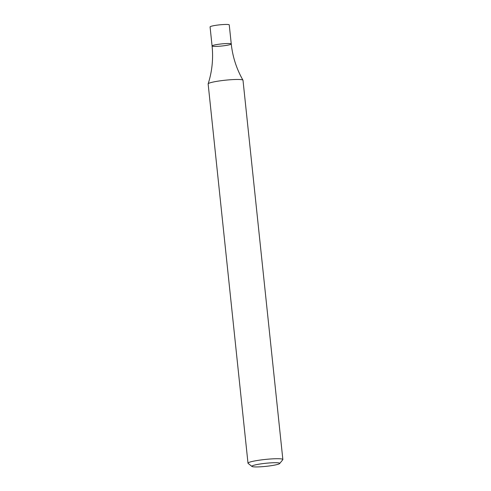 <?xml version="1.0" encoding="UTF-8"?>
<svg xmlns="http://www.w3.org/2000/svg" width="491" height="491" viewBox="0 0 491 491"><rect width="100%" height="100%" fill="white"/><g stroke="black" fill="none" stroke-linecap="round" stroke-linejoin="round"><path stroke-width="0.74" d="M251.951 466.45L248.127 463.394A17.529 1.921 -6 0 1 247.998 463.191A17.529 1.921 -6 0 1 257.965 460.386A17.529 1.921 -6 0 1 282.859 459.527A17.529 1.921 -6 0 1 282.779 459.748L279.674 463.535A14.024 1.541 -6 0 1 265.956 466.352A14.024 1.541 -6 0 1 251.951 466.45A14.024 1.541 -6 0 1 259.819 464.044A14.024 1.541 -6 0 1 273.825 462.725A14.024 1.541 -6 0 1 279.674 463.535M247.998 463.191L208.141 83.943A17.529 1.921 -6 0 1 208.147 83.851A17.529 1.921 -6 0 1 218.102 81.138A17.529 1.921 -6 0 1 241.32 79.646A17.529 1.921 -6 0 1 242.971 80.193A17.529 1.921 -6 0 1 243.002 80.279L282.859 459.527M212.075 45.97L210.074 26.913A9.642 1.056 174 0 1 217.501 25.09A9.642 1.056 174 0 1 228.327 24.55A9.642 1.056 174 0 1 229.248 24.9L231.255 43.957A9.642 1.056 174 0 0 230.328 43.607A9.642 1.056 174 0 0 219.508 44.153A9.642 1.056 174 0 0 212.075 45.97A9.642 1.056 174 0 0 221.779 46.013A9.642 1.056 174 0 0 231.255 43.957A9.642 1.056 174 0 0 230.328 43.607A9.642 1.056 174 0 0 219.508 44.153A9.642 1.056 174 0 0 212.075 45.97C213.401 58.889 212.094 71.514 208.147 83.851M231.255 43.957C232.642 56.87 236.552 68.949 242.971 80.193"/></g></svg>
